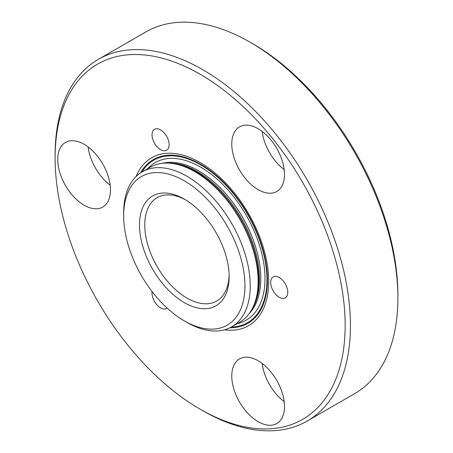 <?xml version="1.0" encoding="UTF-8"?>
<svg xmlns="http://www.w3.org/2000/svg" width="453" height="453" viewBox="0 0 453 453"><rect width="100%" height="100%" fill="white"/><g stroke="black" fill="none" stroke-linecap="round" stroke-linejoin="round"><path stroke-width="0.68" d="M229.116 275.181A59.666 34.445 60 0 1 216.777 301.007A59.666 34.445 60 0 1 157.117 266.557A59.666 34.445 60 0 1 157.117 197.667A59.666 34.445 60 0 1 185.651 199.892M397.893 298.051L397.893 295.005A205.096 118.414 -120 0 0 252.87 43.816L250.232 42.299A208.822 120.566 60 0 1 397.893 298.051A208.822 120.566 60 0 1 354.642 393.646L307.179 421.047A208.822 120.566 -120 0 0 350.429 325.452A208.822 120.566 -120 0 0 259.275 115.3A208.822 120.566 -120 0 0 98.358 59.354A208.822 120.566 -120 0 0 55.107 154.949L55.107 157.995A205.096 118.414 60 0 1 200.13 74.264A205.096 118.414 60 0 1 345.158 325.452A205.096 118.414 60 0 1 200.13 409.184A205.096 118.414 60 0 1 55.107 157.995M98.358 59.354L145.821 31.953A208.822 120.566 60 0 1 250.232 42.299M200.13 409.184L202.768 410.701A208.822 120.566 -120 0 0 307.179 421.047M224.614 329.801A96.953 55.974 -120 0 0 268.691 281.302A96.953 55.974 -120 0 0 212.582 171.064A96.953 55.974 -120 0 0 136.098 176.483M279.235 297.264A12.089 6.982 60 0 1 271.336 286.613A12.089 6.982 60 0 1 273.193 276.925A12.089 6.982 60 0 1 285.282 283.901A12.089 6.982 60 0 1 285.282 297.864A12.089 6.982 60 0 1 279.235 297.264M167.984 139.122A12.089 6.982 60 0 1 166.625 150.254A12.089 6.982 60 0 1 154.535 143.273A12.089 6.982 60 0 1 154.535 129.315A12.089 6.982 60 0 1 167.984 139.122M167.14 308.108A12.089 6.982 60 0 1 166.625 308.465A12.089 6.982 60 0 1 156.727 304.575A12.089 6.982 60 0 1 152.129 291.63M84.111 205.186A37.288 21.529 60 0 1 59.751 172.327A37.288 21.529 60 0 1 65.47 142.446A37.288 21.529 60 0 1 102.757 163.975A37.288 21.529 60 0 1 102.757 207.032A37.288 21.529 60 0 1 84.111 205.186M280.979 389.195A37.288 21.529 60 0 1 276.789 423.527A37.288 21.529 60 0 1 239.495 401.998A37.288 21.529 60 0 1 239.495 358.94A37.288 21.529 60 0 1 280.979 389.195M235.305 130.787A37.288 21.529 60 0 1 239.495 126.902A37.288 21.529 60 0 1 276.789 148.431A37.288 21.529 60 0 1 276.789 191.489A37.288 21.529 60 0 1 242.089 174.082A37.288 21.529 60 0 1 235.305 130.787M229.139 276.738A63.392 36.602 -120 0 0 184.314 199.099A63.392 36.602 -120 0 0 139.484 224.977A63.392 36.602 -120 0 0 184.309 302.615A63.392 36.602 -120 0 0 229.139 276.738M244.96 285.871A85.764 49.519 60 0 1 184.309 320.883A85.764 49.519 60 0 1 123.663 215.843A85.764 49.519 60 0 1 184.309 180.826A85.764 49.519 60 0 1 244.96 285.871M184.309 320.883L186.947 322.406A89.496 51.67 -120 0 0 231.698 326.84A89.496 51.67 -120 0 0 250.232 285.871A89.496 51.67 -120 0 0 211.166 195.804A89.496 51.67 -120 0 0 142.202 171.829A89.496 51.67 -120 0 0 123.663 212.797L123.663 215.843M231.698 326.84L239.609 322.276A89.496 51.67 -120 0 0 253.974 304.971A89.496 51.67 -120 0 0 258.142 281.302A89.496 51.67 -120 0 0 172.276 163.471A89.496 51.67 -120 0 0 150.113 167.265L142.202 171.829M262.14 131.41A37.288 21.529 -120 0 0 284.207 169.632M262.14 363.448A37.288 21.529 -120 0 0 284.207 401.669M88.109 146.953A37.288 21.529 -120 0 0 110.175 185.175M252.038 309.093A88.007 50.81 -120 0 0 259.478 279.314A88.007 50.81 -120 0 0 167.74 163.086M172.276 163.471L173.89 163.686A88.403 51.042 60 0 1 258.708 280.084A88.403 51.042 60 0 1 254.592 303.465L253.974 304.971M162.248 163.318A88.007 50.81 60 0 1 226.953 195.101A88.007 50.81 60 0 1 260.781 278.561A88.007 50.81 60 0 1 249.093 313.736M237.202 323.663A90.985 52.531 -120 0 0 264.999 278.561A90.985 52.531 -120 0 0 219.796 181.54A90.985 52.531 -120 0 0 147.706 168.652M141.902 172.004A93.777 54.145 60 0 1 216.483 176.2A93.777 54.145 60 0 1 266.97 279.705A93.777 54.145 60 0 1 231.398 327.009M229.96 327.768A94.547 54.587 -120 0 0 267.446 280.062A94.547 54.587 -120 0 0 215.662 174.949A94.547 54.587 -120 0 0 140.526 172.87"/></g></svg>

